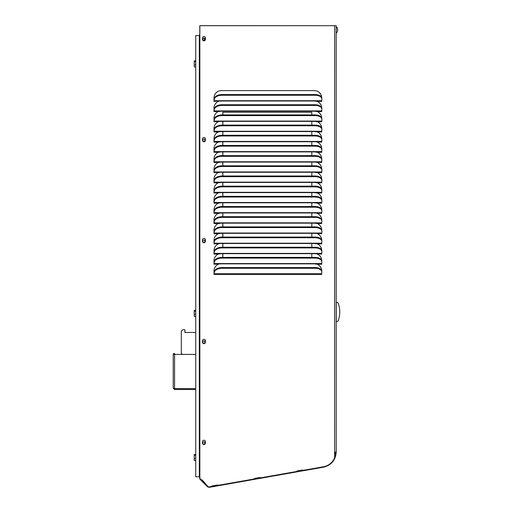 <?xml version="1.0" encoding="UTF-8"?>
<svg xmlns="http://www.w3.org/2000/svg" width="513" height="513" viewBox="0 0 513 513"><rect width="100%" height="100%" fill="white"/><g stroke="black" fill="none" stroke-linecap="round" stroke-linejoin="round"><path stroke-width="0.77" d="M296.88 470.992L302.471 470.004L302.619 470.434L302.542 469.998L296.88 470.992L296.956 471.434L260.174 477.917L260.027 477.488L254.442 478.475L254.519 478.918L217.736 485.401L217.589 484.971L209.099 486.927A1.238 1.238 -90 0 1 208.015 486.58L201.789 479.706L201.468 480.033L200.237 478.802L199.781 479.11L199.781 25.708L336.207 25.708L336.207 452.139A15.255 15.255 0 0 1 336.207 452.44C335.457 460.308 331.257 465.214 323.6 467.163L302.381 470.902L302.234 470.081L297.098 470.985L297.245 471.806L259.944 478.385L259.796 477.565L254.66 478.469L254.801 479.289L217.499 485.869L217.352 485.048L212.215 485.952L212.363 486.773L209.105 487.35L207.63 486.888L199.852 479.11L199.852 25.708M222.834 257.411L222.834 253.672M222.834 247.234L222.834 243.495M222.834 237.057L222.834 233.319M222.834 226.881L222.834 223.142M222.834 216.698L222.834 212.966M222.834 206.521L222.834 202.782M222.834 196.344L222.834 192.606M222.834 186.168L222.834 182.429M222.834 175.991L222.834 172.253M222.834 165.814L222.834 162.076M222.834 155.638L222.834 151.899M222.834 145.455L222.834 141.716M222.834 135.278L222.834 131.54M222.834 125.101L222.834 121.363M222.834 114.925L222.834 112.219M199.781 477.622L199.435 477.276A1.282 1.282 0 0 1 199.339 476.782L199.781 476.782L199.339 476.782L199.339 35.525L195.735 35.525L195.735 476.782L199.339 476.782L199.339 35.096L199.781 35.096M199.397 35.096A1.282 1.282 0 0 1 199.781 34.499M199.781 477.135L199.435 477.276M202.75 443.059A1.148 1.141 -90 0 1 203.892 441.917A1.148 1.141 -90 0 1 205.033 443.059A1.148 1.141 -90 0 1 203.892 444.207A1.148 1.141 -90 0 1 202.75 443.059M202.75 342.133A1.148 1.141 -90 0 1 203.892 340.985A1.148 1.141 -90 0 1 205.033 342.133A1.148 1.141 -90 0 1 203.892 343.28A1.148 1.141 -90 0 1 202.75 342.133M202.75 241.206A1.148 1.141 -90 0 1 203.892 240.058A1.148 1.141 -90 0 1 205.033 241.206A1.148 1.141 -90 0 1 203.892 242.348A1.148 1.141 -90 0 1 202.75 241.206M202.75 140.273A1.148 1.141 -90 0 1 203.892 139.132A1.148 1.141 -90 0 1 205.033 140.273A1.148 1.141 -90 0 1 203.892 141.421A1.148 1.141 -90 0 1 202.75 140.273M202.75 39.347A1.148 1.141 -90 0 1 203.892 38.199A1.148 1.141 -90 0 1 205.033 39.347A1.148 1.141 -90 0 1 203.892 40.495A1.148 1.141 -90 0 1 202.75 39.347M203.853 441.917A1.148 1.141 -90 0 1 204.956 443.059A1.148 1.141 -90 0 1 203.853 444.207A1.148 1.141 90 0 0 204.956 443.059M203.853 340.985A1.148 1.141 -90 0 1 204.956 342.133A1.148 1.141 -90 0 1 203.853 343.28M203.853 240.058A1.148 1.141 -90 0 1 204.956 241.206A1.148 1.141 -90 0 1 203.853 242.348M203.853 139.132A1.148 1.141 -90 0 1 204.956 140.273A1.148 1.141 -90 0 1 203.853 141.421M203.853 38.199A1.148 1.141 -90 0 1 204.956 39.347A1.148 1.141 -90 0 1 203.853 40.495M200.692 25.65L335.329 25.708M195.735 310.32L194.235 310.32L194.235 316.386L195.735 316.386M195.735 454.505L194.235 454.505L194.235 460.571L195.735 460.571M195.735 60.887L194.235 60.887L194.235 66.947L195.735 66.947M195.735 458.475L194.235 458.475M194.235 455.441L195.735 455.441M195.735 314.289L194.235 314.289M194.235 311.256L195.735 311.256M195.735 64.856L194.235 64.856M194.235 61.823L195.735 61.823M222.764 114.925L222.764 112.219L311.814 112.219L311.814 114.925M311.814 121.363L311.814 125.101M311.814 131.54L311.814 135.278M311.814 141.716L311.814 145.455M311.814 151.899L311.814 155.638M311.814 162.076L311.814 165.814M311.814 172.253L311.814 175.991M311.814 182.429L311.814 186.168M311.814 192.606L311.814 196.344M311.814 202.782L311.814 206.521M311.814 212.966L311.814 216.698M311.814 223.142L311.814 226.881M311.814 233.319L311.814 237.057M311.814 243.495L311.814 247.234M311.814 253.672L311.814 257.411M222.764 257.411L222.764 253.672M222.764 247.234L222.764 243.495M222.764 237.057L222.764 233.319M222.764 226.881L222.764 223.142M222.764 216.698L222.764 212.966M222.764 206.521L222.764 202.782M222.764 196.344L222.764 192.606M222.764 186.168L222.764 182.429M222.764 175.991L222.764 172.253M222.764 165.814L222.764 162.076M222.764 155.638L222.764 151.899M222.764 145.455L222.764 141.716M222.764 135.278L222.764 131.54M222.764 125.101L222.764 121.363M203.911 483.169L204.501 482.573L201.712 479.783M201.449 480.033L201.115 480.367M214.242 98.701L214.043 101.446L214.242 98.701A7.208 4.117 -3.5 0 1 221.937 94.572L315.129 94.572A7.208 4.117 -3.5 0 1 321.811 98.265L321.85 98.951A7.208 4.117 -3.5 0 1 321.837 99.387L321.657 100.92M214.287 99.387A7.208 4.117 -3.5 0 1 221.982 95.251L315.168 95.251A7.208 4.117 -3.5 0 1 321.85 98.951M214.242 271.723L214.043 274.468L214.242 271.723A7.208 4.117 -3.5 0 1 221.937 267.587L315.129 267.587A7.208 4.117 -3.5 0 1 321.811 271.287L321.85 271.967A7.208 4.117 -3.5 0 1 321.837 272.409L321.657 273.942M214.287 272.409A7.208 4.117 -3.5 0 1 221.982 268.273L315.168 268.273A7.208 4.117 -3.5 0 1 321.85 271.967M214.242 261.547L214.043 264.291L214.242 261.547A7.208 4.117 -3.5 0 1 221.937 257.411L315.129 257.411A7.208 4.117 -3.5 0 1 321.811 261.104L321.85 261.79A7.208 4.117 -3.5 0 1 321.837 262.233L321.657 263.765M214.287 262.233A7.208 4.117 -3.5 0 1 221.982 258.097L315.168 258.097A7.208 4.117 -3.5 0 1 321.85 261.79M214.242 251.37L214.043 254.115L214.242 251.37A7.208 4.117 -3.5 0 1 221.937 247.234L315.129 247.234A7.208 4.117 -3.5 0 1 321.811 250.928L321.85 251.614A7.208 4.117 -3.5 0 1 321.837 252.056L321.657 253.589M214.287 252.056A7.208 4.117 -3.5 0 1 221.982 247.92L315.168 247.92A7.208 4.117 -3.5 0 1 321.85 251.614M214.242 241.193L214.043 243.931L214.242 241.193A7.208 4.117 -3.5 0 1 221.937 237.057L315.129 237.057A7.208 4.117 -3.5 0 1 321.811 240.751L321.85 241.437A7.208 4.117 -3.5 0 1 321.837 241.873L321.657 243.412M214.287 241.873A7.208 4.117 -3.5 0 1 221.982 237.743L315.168 237.743A7.208 4.117 -3.5 0 1 321.85 241.437M214.242 231.01L214.043 233.755L214.242 231.01A7.208 4.117 -3.5 0 1 221.937 226.881L315.129 226.881A7.208 4.117 -3.5 0 1 321.811 230.574L321.85 231.26A7.208 4.117 -3.5 0 1 321.837 231.696L321.657 233.229M214.287 231.696A7.208 4.117 -3.5 0 1 221.982 227.56L315.168 227.56A7.208 4.117 -3.5 0 1 321.85 231.26M214.242 220.834L214.043 223.578L214.242 220.834A7.208 4.117 -3.5 0 1 221.937 216.698L315.129 216.698A7.208 4.117 -3.5 0 1 321.811 220.398L321.85 221.084A7.208 4.117 -3.5 0 1 321.837 221.52L321.657 223.052M214.287 221.52A7.208 4.117 -3.5 0 1 221.982 217.384L315.168 217.384A7.208 4.117 -3.5 0 1 321.85 221.084M214.242 210.657L214.043 213.402L214.242 210.657A7.208 4.117 -3.5 0 1 221.937 206.521L315.129 206.521A7.208 4.117 -3.5 0 1 321.811 210.221L321.85 210.901A7.208 4.117 -3.5 0 1 321.837 211.343L321.657 212.876M214.287 211.343A7.208 4.117 -3.5 0 1 221.982 207.207L315.168 207.207A7.208 4.117 -3.5 0 1 321.85 210.901M214.242 200.48L214.043 203.225L214.242 200.48A7.208 4.117 -3.5 0 1 221.937 196.344L315.129 196.344A7.208 4.117 -3.5 0 1 321.811 200.044L321.85 200.724A7.208 4.117 -3.5 0 1 321.837 201.167L321.657 202.699M214.287 201.167A7.208 4.117 -3.5 0 1 221.982 197.03L315.168 197.03A7.208 4.117 -3.5 0 1 321.85 200.724M214.242 190.304L214.043 193.048L214.242 190.304A7.208 4.117 -3.5 0 1 221.937 186.168L315.129 186.168A7.208 4.117 -3.5 0 1 321.811 189.861L321.85 190.547A7.208 4.117 -3.5 0 1 321.837 190.99L321.657 192.522M214.287 190.99A7.208 4.117 -3.5 0 1 221.982 186.854L315.168 186.854A7.208 4.117 -3.5 0 1 321.85 190.547M214.242 180.127L214.043 182.865L214.242 180.127A7.208 4.117 -3.5 0 1 221.937 175.991L315.129 175.991A7.208 4.117 -3.5 0 1 321.811 179.685L321.85 180.371A7.208 4.117 -3.5 0 1 321.837 180.813L321.657 182.346M214.287 180.813A7.208 4.117 -3.5 0 1 221.982 176.677L315.168 176.677A7.208 4.117 -3.5 0 1 321.85 180.371M214.242 169.95L214.043 172.689L214.242 169.95A7.208 4.117 -3.5 0 1 221.937 165.814L315.129 165.814A7.208 4.117 -3.5 0 1 321.811 169.508L321.85 170.194A7.208 4.117 -3.5 0 1 321.837 170.63L321.657 172.163M214.287 170.63A7.208 4.117 -3.5 0 1 221.982 166.501L315.168 166.501A7.208 4.117 -3.5 0 1 321.85 170.194M214.242 159.767L214.043 162.512L214.242 159.767A7.208 4.117 -3.5 0 1 221.937 155.638L315.129 155.638A7.208 4.117 -3.5 0 1 321.811 159.331L321.85 160.018A7.208 4.117 -3.5 0 1 321.837 160.454L321.657 161.986M214.287 160.454A7.208 4.117 -3.5 0 1 221.982 156.318L315.168 156.318A7.208 4.117 -3.5 0 1 321.85 160.018M214.242 149.591L214.043 152.335L214.242 149.591A7.208 4.117 -3.5 0 1 221.937 145.455L315.129 145.455A7.208 4.117 -3.5 0 1 321.811 149.155L321.85 149.841A7.208 4.117 -3.5 0 1 321.837 150.277L321.657 151.81M214.287 150.277A7.208 4.117 -3.5 0 1 221.982 146.141L315.168 146.141A7.208 4.117 -3.5 0 1 321.85 149.841M214.242 139.414L214.043 142.159L214.242 139.414A7.208 4.117 -3.5 0 1 221.937 135.278L315.129 135.278A7.208 4.117 -3.5 0 1 321.811 138.978L321.85 139.658A7.208 4.117 -3.5 0 1 321.837 140.1L321.657 141.633M214.287 140.1A7.208 4.117 -3.5 0 1 221.982 135.964L315.168 135.964A7.208 4.117 -3.5 0 1 321.85 139.658M214.242 129.238L214.043 131.982L214.242 129.238A7.208 4.117 -3.5 0 1 221.937 125.101L315.129 125.101A7.208 4.117 -3.5 0 1 321.811 128.795L321.85 129.481A7.208 4.117 -3.5 0 1 321.837 129.924L321.657 131.456M214.287 129.924A7.208 4.117 -3.5 0 1 221.982 125.788L315.168 125.788A7.208 4.117 -3.5 0 1 321.85 129.481M214.242 119.061L214.043 121.805L214.242 119.061A7.208 4.117 -3.5 0 1 221.937 114.925L315.129 114.925A7.208 4.117 -3.5 0 1 321.811 118.618L321.85 119.305A7.208 4.117 -3.5 0 1 321.837 119.747L321.657 121.28M214.287 119.747A7.208 4.117 -3.5 0 1 221.982 115.611L315.168 115.611A7.208 4.117 -3.5 0 1 321.85 119.305M214.242 108.884L214.043 111.622L214.242 108.884A7.208 4.117 -3.5 0 1 221.937 104.748L315.129 104.748A7.208 4.117 -3.5 0 1 321.811 108.442L321.85 109.128A7.208 4.117 -3.5 0 1 321.837 109.564L321.657 111.103M214.287 109.564A7.208 4.117 -3.5 0 1 221.982 105.434L315.168 105.434A7.208 4.117 -3.5 0 1 321.85 109.128M321.728 110.455L321.651 111.603M321.728 101.401L321.728 100.279M321.645 107.698A7.297 7.265 90 0 0 317.258 101.401L314.469 101.01L221.276 101.01L214.017 101.401L214.004 97.932A7.297 7.265 90 0 1 221.27 90.634L314.463 90.634A7.297 7.265 90 0 1 321.728 97.765M321.728 107.942A7.297 7.265 90 0 0 317.329 101.401L317.258 101.382M214.011 111.603L214.004 108.108A7.297 7.265 90 0 1 218.397 101.401M321.645 128.051A7.297 7.265 90 0 0 317.258 121.761L314.469 121.363L221.276 121.363L214.017 121.761L214.004 118.285A7.297 7.265 90 0 1 218.397 111.584L221.276 111.186L314.469 111.186L317.258 111.558M214.011 131.963L214.004 128.462A7.297 7.265 90 0 1 218.397 121.761M214.011 142.139L214.004 138.638A7.297 7.265 90 0 1 218.397 131.937L221.276 131.54L314.469 131.54L317.258 131.918M214.011 152.316L214.004 148.815A7.297 7.265 90 0 1 218.397 142.114L221.276 141.716L314.469 141.716L321.683 142.159L321.728 140.985M214.011 162.493L214.004 158.998A7.297 7.265 90 0 1 218.397 152.29L221.276 151.899L314.469 151.899L317.258 152.271M321.645 178.941A7.297 7.265 90 0 0 317.258 172.65L314.469 172.253L221.276 172.253L214.017 172.65L214.004 169.175A7.297 7.265 90 0 1 218.397 162.467L221.276 162.076L314.469 162.076L321.683 162.512L321.728 161.345M214.011 182.846L214.004 179.351A7.297 7.265 90 0 1 218.397 172.65M321.645 199.3A7.297 7.265 90 0 0 317.258 193.003L314.469 192.606L221.276 192.606L214.017 193.003L214.004 189.528A7.297 7.265 90 0 1 218.397 182.827L221.276 182.429L314.469 182.429L317.258 182.801M214.011 203.206L214.004 199.704A7.297 7.265 90 0 1 218.397 193.003M214.011 213.382L214.004 209.881A7.297 7.265 90 0 1 218.397 203.18L221.276 202.782L314.469 202.782L317.258 203.161M214.011 223.559L214.004 220.058A7.297 7.265 90 0 1 218.397 213.357L221.276 212.966L314.469 212.966L321.683 213.402L321.728 212.228M214.011 233.736L214.004 230.241A7.297 7.265 90 0 1 218.397 223.533L221.276 223.142L314.469 223.142L317.258 223.514M321.645 250.184A7.297 7.265 90 0 0 317.258 243.893L314.469 243.495L221.276 243.495L214.017 243.893L214.004 240.417A7.297 7.265 90 0 1 218.397 233.716L221.276 233.319L314.469 233.319L321.683 233.755L321.728 232.588M214.011 254.089L214.004 250.594A7.297 7.265 90 0 1 218.397 243.893M321.645 270.543A7.297 7.265 90 0 0 317.258 264.246L314.469 263.849L221.276 263.849L214.017 264.246L214.004 260.771A7.297 7.265 90 0 1 218.397 254.07L221.276 253.672L314.469 253.672L321.683 254.115L321.728 252.941M214.011 274.449L214.004 270.947A7.297 7.265 90 0 1 218.397 264.246M321.728 273.294L321.651 274.449M321.728 270.787A7.297 7.265 90 0 0 317.329 264.246L317.258 264.227M321.728 264.246L321.728 263.118M321.645 260.36A7.297 7.265 90 0 0 317.258 254.07L317.188 254.025M321.728 250.427A7.297 7.265 90 0 0 317.329 243.893L317.258 243.867M321.728 243.893L321.728 242.764M321.645 240.007A7.297 7.265 90 0 0 317.258 233.716L317.188 233.671M321.645 229.83A7.297 7.265 90 0 0 317.258 223.533L321.683 223.578L321.728 222.411M321.645 219.654A7.297 7.265 90 0 0 317.258 213.357L317.188 213.318M321.645 209.477A7.297 7.265 90 0 0 317.258 203.18L321.683 203.225L321.728 202.051M321.728 199.544A7.297 7.265 90 0 0 317.329 193.003L317.258 192.984M321.728 193.003L321.728 191.875M321.645 189.117A7.297 7.265 90 0 0 317.258 182.827L321.683 182.865L321.728 181.698M321.728 179.184A7.297 7.265 90 0 0 317.329 172.65L317.258 172.624M321.728 172.65L321.728 171.522M321.645 168.764A7.297 7.265 90 0 0 317.258 162.467L317.188 162.429M321.645 158.588A7.297 7.265 90 0 0 317.258 152.29L321.683 152.335L321.728 151.162M321.645 148.411A7.297 7.265 90 0 0 317.258 142.114L317.188 142.075M321.645 138.234A7.297 7.265 90 0 0 317.258 131.937L321.683 131.982L321.728 130.809M321.728 128.301A7.297 7.265 90 0 0 317.329 121.761L317.258 121.741M321.728 121.761L321.728 120.632M321.645 117.875A7.297 7.265 90 0 0 317.258 111.584L321.728 111.584M302.381 470.902L297.29 471.8L297.142 470.979M259.944 478.385L254.846 479.283L254.704 478.462M217.499 485.869L212.408 486.766L212.26 485.946M336.207 452.44L335.367 452.428A14.415 14.415 0 0 0 335.374 452.139M205.392 39.405L205.392 37.962A1.443 1.436 90 0 0 203.956 36.519A1.443 1.436 90 0 0 202.52 37.962L202.52 39.405A1.443 1.436 90 0 0 203.956 40.848A1.443 1.436 90 0 0 205.392 39.405L205.322 37.962A1.443 1.436 90 0 0 203.917 36.519M203.917 40.848A1.443 1.436 90 0 0 205.322 39.405M205.392 140.331L205.392 138.895A1.443 1.436 90 0 0 203.956 137.452A1.443 1.436 90 0 0 202.52 138.895L202.52 140.331A1.443 1.436 90 0 0 203.956 141.774A1.443 1.436 90 0 0 205.392 140.331L205.322 138.895A1.443 1.436 90 0 0 203.917 137.452M203.917 141.774A1.443 1.436 90 0 0 205.322 140.331M205.392 241.264L205.392 239.821A1.443 1.436 90 0 0 203.956 238.378A1.443 1.436 90 0 0 202.52 239.821L202.52 241.264A1.443 1.436 90 0 0 203.956 242.707A1.443 1.436 90 0 0 205.392 241.264L205.322 239.821A1.443 1.436 90 0 0 203.917 238.378M203.917 242.7A1.443 1.436 90 0 0 205.322 241.264M205.392 342.19L205.392 340.747A1.443 1.436 90 0 0 203.956 339.305A1.443 1.436 90 0 0 202.52 340.747L202.52 342.19A1.443 1.436 90 0 0 203.956 343.633A1.443 1.436 90 0 0 205.392 342.19L205.322 340.747A1.443 1.436 90 0 0 203.917 339.305M203.917 343.633A1.443 1.436 90 0 0 205.322 342.19M205.392 443.117L205.392 441.674A1.443 1.436 90 0 0 203.956 440.237A1.443 1.436 90 0 0 202.52 441.674L202.52 443.117A1.443 1.436 90 0 0 203.956 444.559A1.443 1.436 90 0 0 205.392 443.117L205.322 441.674A1.443 1.436 90 0 0 203.917 440.237M203.917 444.559A1.443 1.436 90 0 0 205.322 443.117M321.645 97.521A7.297 7.265 90 0 0 314.386 90.634M321.728 260.61A7.297 7.265 90 0 0 317.329 254.07M321.728 240.251A7.297 7.265 90 0 0 317.329 233.716M321.728 230.074A7.297 7.265 90 0 0 317.329 223.533M321.728 219.897A7.297 7.265 90 0 0 317.329 213.357M321.728 209.721A7.297 7.265 90 0 0 317.329 203.18M321.728 189.368A7.297 7.265 90 0 0 317.329 182.827M321.728 169.008A7.297 7.265 90 0 0 317.329 162.467M321.728 158.831A7.297 7.265 90 0 0 317.329 152.29M321.728 148.655A7.297 7.265 90 0 0 317.329 142.114M321.728 138.478A7.297 7.265 90 0 0 317.329 131.937M321.728 118.118A7.297 7.265 90 0 0 317.329 111.584M204.52 483.086L204.841 482.759M204.77 482.759L201.756 479.738M200.198 478.834L201.468 480.033M334.681 25.708L334.611 457.814A14.839 14.781 -90 0 1 323.511 466.753L302.619 470.434M260.174 477.917L260.097 477.481L254.442 478.475M217.736 485.401L217.659 484.965L212.004 485.958M208.849 486.94A1.238 1.238 -90 0 1 207.945 486.58L204.443 483.086M334.681 452.139L336.207 452.139M335.367 452.428L334.611 456.769M204.61 39.347A0.911 0.904 -90 0 0 203.161 38.616A0.911 0.904 -90 0 0 204.11 40.161A0.911 0.904 -90 0 0 204.61 39.347M184.924 332.462L184.917 329.782M195.735 354.4L173.24 354.406A0.866 0.866 0 0 1 174.106 353.534A0.866 0.866 0 0 1 174.971 354.4M195.735 389.508L174.555 389.508L174.555 388.642L195.735 388.642L174.362 388.604M174.555 389.508L173.24 388.2L174.555 388.642L174.555 354.4M173.24 354.406L173.24 388.2M195.735 332.462L184.917 332.462L184.917 329.756L182.756 329.756L181.313 331.199L181.313 353.252L182.461 354.4M339.266 306.998L339.029 305.966M338.016 321.202A25.233 25.233 0 0 0 338.016 302.753L336.284 302.292L336.284 321.664L338.016 321.202M336.207 31.261L336.284 26.644A4.373 4.373 0 0 1 337.599 28.85L337.599 28.85A4.309 3.097 0 0 0 337.548 28.67L337.548 28.728M336.284 33.133A4.373 4.373 0 0 0 337.599 30.927A4.309 3.097 180 0 0 337.631 30.78L337.631 30.722A4.309 4.142 180 0 0 337.631 30.607A4.309 4.142 180 0 1 337.618 30.716L337.637 30.716M337.599 30.927A4.309 3.097 180 0 1 337.548 31.107L337.548 31.049A4.309 4.142 180 0 0 337.631 30.607L337.631 30.459A4.309 1.045 180 0 0 337.548 30.344L337.548 30.107A4.309 3.097 0 0 0 337.605 29.889A4.309 3.097 0 0 0 337.631 29.78A4.309 3.097 0 0 1 337.605 29.889A4.309 3.097 180 0 1 337.631 30.004L337.631 30.209A4.309 4.142 -0 0 1 337.599 30.408M337.605 29.889A4.309 3.097 0 0 0 337.631 29.78L337.631 29.568A4.309 4.142 180 0 0 337.548 29.126L337.548 29.126M199.339 476.782L199.339 35.468M315.129 94.572L315.168 95.251M221.982 95.251L221.937 94.572M315.129 267.587L315.168 268.273M221.982 268.273L221.937 267.587M315.129 257.411L315.168 258.097M221.982 258.097L221.937 257.411M315.129 247.234L315.168 247.92M221.982 247.92L221.937 247.234M315.129 237.057L315.168 237.743M221.982 237.743L221.937 237.057M315.129 226.881L315.168 227.56M221.982 227.56L221.937 226.881M315.129 216.698L315.168 217.384M221.982 217.384L221.937 216.698M315.129 206.521L315.168 207.207M221.982 207.207L221.937 206.521M315.129 196.344L315.168 197.03M221.982 197.03L221.937 196.344M315.129 186.168L315.168 186.854M221.982 186.854L221.937 186.168M315.129 175.991L315.168 176.677M221.982 176.677L221.937 175.991M315.129 165.814L315.168 166.501M221.982 166.501L221.937 165.814M315.129 155.638L315.168 156.318M221.982 156.318L221.937 155.638M315.129 145.455L315.168 146.141M221.982 146.141L221.937 145.455M315.129 135.278L315.168 135.964M221.982 135.964L221.937 135.278M315.129 125.101L315.168 125.788M221.982 125.788L221.937 125.101M315.129 114.925L315.168 115.611M221.982 115.611L221.937 114.925M315.129 104.748L315.168 105.434M221.982 105.434L221.937 104.748M214.12 273.737L321.67 273.737M214.12 263.56L321.67 263.56M214.12 253.384L321.67 253.384M214.12 243.207L321.67 243.207M214.12 233.03L321.67 233.03M214.12 222.854L321.67 222.854M214.12 212.671L321.67 212.671M214.12 202.494L321.67 202.494M214.12 192.317L321.67 192.317M214.12 182.141L321.67 182.141M214.12 171.964L321.67 171.964M214.12 161.787L321.67 161.787M214.12 151.604L321.67 151.604M214.12 141.428L321.67 141.428M214.12 131.251L321.67 131.251M214.12 121.074L321.67 121.074M214.12 110.898L321.67 110.898M214.12 100.721L321.67 100.721M218.397 111.584L214.017 111.584M218.397 131.937L214.017 131.937M218.397 142.114L214.017 142.114M218.397 152.29L214.017 152.29M218.397 162.467L214.017 162.467M218.397 182.827L214.017 182.827M218.397 203.18L214.017 203.18M218.397 213.357L214.017 213.357M218.397 223.533L214.017 223.533M218.397 233.716L214.017 233.716M218.397 254.07L214.017 254.07M321.728 274.423L214.017 274.423M317.329 264.246L321.638 264.246M317.329 243.893L321.638 243.893M317.329 193.003L321.638 193.003M317.329 172.65L321.638 172.65M317.329 121.761L321.638 121.761M317.329 101.401L321.638 101.401M203.161 40.078L203.231 40.129A0.975 0.975 -90 0 0 204.783 39.347A0.975 0.975 -90 0 0 203.231 38.565L203.161 38.616M204.86 39.347A1.045 1.045 -90 0 0 203.295 38.443A1.045 1.045 -90 0 0 203.295 40.258A1.045 1.045 -90 0 0 204.86 39.347"/></g></svg>
